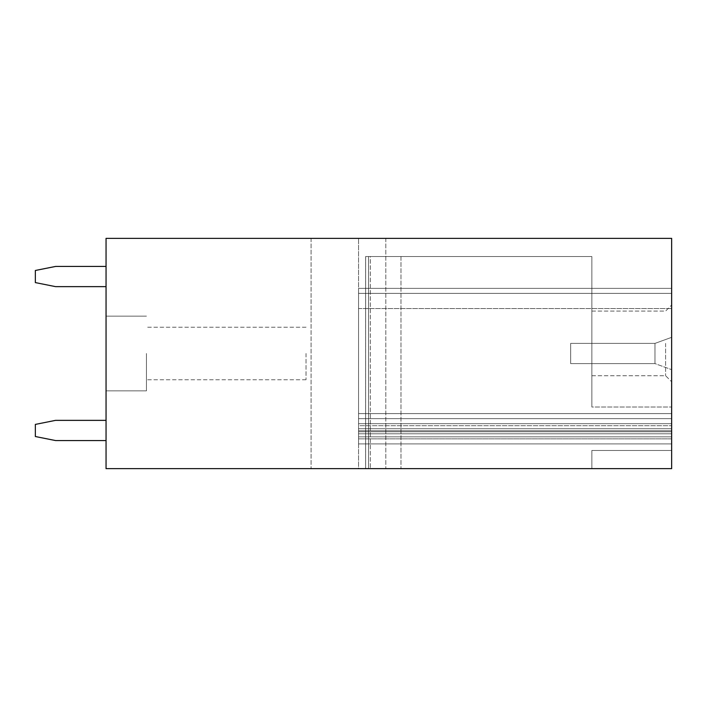 <?xml version="1.0" encoding="UTF-8"?>
<svg xmlns="http://www.w3.org/2000/svg" width="707" height="707" viewBox="0 0 707 707"><rect width="100%" height="100%" fill="white"/><g stroke="black" fill="none" stroke-linecap="round" stroke-linejoin="round"><path stroke-width="0.53" stroke-dasharray="3.54 2.65" d="M106.05 468.644L671.65 468.644L671.65 238.356L106.05 238.356L106.05 468.644M358.546 468.644L671.65 468.644L671.65 238.356L671.65 468.644L358.546 468.644L358.546 238.356L358.546 468.644M368.533 468.644L591.856 468.644L365.625 468.644L400.966 468.644L368.533 468.644L368.533 256.544L365.625 256.544L370.327 256.544L365.652 256.544L368.55 256.544L368.55 468.644L368.55 256.544L400.966 256.544L365.652 256.544L365.652 468.644L365.652 256.544L591.856 256.544L370.327 256.544L591.856 256.544L370.327 256.544L370.327 468.644L370.353 256.544L365.625 256.544L365.625 468.644L365.625 256.544L400.966 256.544L400.966 468.644L400.966 256.544L368.533 256.544L368.533 468.644M348.454 468.644L311.08 468.644L348.454 468.644M348.454 238.356L311.08 238.356L348.454 238.356M106.05 353.5L106.05 316.126L106.05 353.5M358.546 308.552L358.546 430.766L358.546 425.711L671.65 425.711L358.546 425.711L358.546 288.359L358.546 308.552L671.65 308.552L671.65 430.766L358.546 430.766L358.546 413.595L358.546 436.829L358.546 431.774L358.546 436.829L671.65 436.829L358.546 436.829L358.546 413.595L358.546 433.798L358.546 413.595L358.546 428.742L671.65 428.742L671.65 433.798L358.546 433.798L358.546 428.742L671.65 428.742L671.65 423.696L358.546 423.696L358.546 413.595L358.546 433.798L358.546 423.696L358.546 428.742L671.65 428.742L671.65 433.798L671.65 423.696L671.65 436.829L358.546 436.829L671.65 436.829L671.65 288.359L358.546 288.359L358.546 443.899L358.546 288.359L358.546 428.742L671.65 428.742L671.65 423.696L358.546 423.696L358.546 413.595L358.546 433.798L358.546 428.742L671.65 428.742L671.65 433.798L358.546 433.798L358.546 423.696L358.546 443.899L358.546 288.359L358.546 413.595L671.65 413.595L671.65 423.696L671.65 413.595L358.546 413.595L671.65 413.595L671.65 423.696L358.546 423.696L358.546 413.595L671.65 413.595L358.546 413.595L671.65 413.595L358.546 413.595L671.65 413.595L671.65 423.696L358.546 423.696L358.546 443.899L358.546 288.359L358.546 413.595L671.65 413.595L358.546 413.595L671.65 413.595L358.546 413.595L671.65 413.595L671.65 433.798L671.65 423.696L358.546 423.696L358.546 413.595L671.65 413.595L358.546 413.595L671.65 413.595L671.65 423.696L671.65 413.595L358.546 413.595L671.65 413.595L671.65 423.696L358.546 423.696L358.546 433.798L358.546 423.696L671.65 423.696L671.65 436.829L671.65 293.405L671.65 413.595L358.546 413.595L671.65 413.595L671.65 423.696L358.546 423.696L671.65 423.696L358.546 423.696L671.65 423.696L358.546 423.696L671.65 423.696L671.65 413.595L358.546 413.595L671.65 413.595L671.65 423.696L358.546 423.696L671.65 423.696L671.65 433.798L358.546 433.798L358.546 288.359L671.65 288.359L671.65 308.552L358.546 308.552M358.546 418.641L671.65 418.641L358.546 418.641L671.65 418.641L671.65 413.595L358.546 413.595L358.546 423.696L358.546 413.595L358.546 423.696L358.546 418.641L671.65 418.641L671.65 433.798L358.546 433.798L671.65 433.798L671.65 423.696L671.65 433.798L358.546 433.798L671.65 433.798L671.65 288.359L358.546 288.359L671.65 288.359L671.65 293.405L671.65 288.359L358.546 288.359L671.65 288.359L671.65 293.405L671.65 288.359L358.546 288.359L671.65 288.359L671.65 430.766L358.546 430.766L358.546 413.595L358.546 418.641L671.65 418.641L358.546 418.641L671.65 418.641L358.546 418.641L671.65 418.641L358.546 418.641L671.65 418.641L358.546 418.641L671.65 418.641L358.546 418.641L671.65 418.641L671.65 433.798L358.546 433.798L671.65 433.798L671.65 423.696L671.65 430.766L358.546 430.766L671.65 430.766L671.65 423.696L671.65 433.798L358.546 433.798L671.65 433.798L358.546 433.798L671.65 433.798L358.546 433.798L358.546 438.844L358.546 293.405L358.546 431.774L671.65 431.774L358.546 431.774L358.546 293.405L358.546 413.595L671.65 413.595L358.546 413.595L671.65 413.595L671.65 423.696L358.546 423.696L671.65 423.696L358.546 423.696L671.65 423.696L358.546 423.696L671.65 423.696L671.65 413.595L358.546 413.595L671.65 413.595L671.65 423.696L358.546 423.696L671.65 423.696L358.546 423.696L671.65 423.696L671.65 433.798L358.546 433.798L358.546 428.742M671.65 428.742L671.65 423.696L358.546 423.696L671.65 423.696L671.65 433.798L358.546 433.798L671.65 433.798L671.65 443.899L358.546 443.899L671.65 443.899L671.65 438.844L671.65 443.899L358.546 443.899L671.65 443.899L671.65 423.696L671.65 433.798L358.546 433.798L671.65 433.798L358.546 433.798L671.65 433.798L358.546 433.798L671.65 433.798L358.546 433.798L671.65 433.798L358.546 433.798L671.65 433.798L358.546 433.798L358.546 423.696L671.65 423.696L358.546 423.696L671.65 423.696L358.546 423.696L671.65 423.696L358.546 423.696L671.65 423.696L671.65 413.595L671.65 423.696L358.546 423.696L671.65 423.696L671.65 293.405L671.65 423.696L358.546 423.696L671.65 423.696L671.65 438.844L671.65 293.405L671.65 423.696L358.546 423.696L671.65 423.696L671.65 443.899L358.546 443.899L358.546 438.844L358.546 443.899L671.65 443.899L358.546 443.899L671.65 443.899L671.65 293.405L671.65 423.696L358.546 423.696L671.65 423.696L671.65 418.641M591.856 407.029L591.856 256.544L591.856 407.029L591.856 256.544L591.856 407.029L671.65 407.029L591.856 407.029M671.65 450.456L671.65 407.029L671.65 450.456L591.856 450.456L591.856 468.644L591.856 450.456L671.65 450.456L591.856 450.456L591.856 468.644L591.856 450.456L671.65 450.456L671.65 407.029L671.65 450.456M591.856 343.399L591.856 375.717L591.856 343.399M306.034 353.5L306.034 379.756L306.034 353.5M146.446 353.5L146.446 390.874L146.446 353.5M671.65 343.399L671.65 381.78L671.65 343.399M665.587 343.399L665.587 375.717L665.587 343.399M671.65 369.664L671.65 337.336L654.982 343.399L570.646 343.399L570.646 363.601L570.646 343.399L570.646 363.601L570.646 343.399L570.646 363.601L570.646 343.399L570.646 363.601L570.646 343.399L570.646 363.601L570.646 343.399L570.646 363.601L570.646 343.399L570.646 363.601L570.646 343.399L654.982 343.399L654.982 363.601L654.982 343.399L570.646 343.399L654.982 343.399L654.982 363.601L570.646 363.601L654.982 363.601L654.982 343.399L570.646 343.399L654.982 343.399L654.982 363.601L570.646 363.601L654.982 363.601L654.982 343.399L570.646 343.399L654.982 343.399L654.982 363.601L570.646 363.601L654.982 363.601L654.982 343.399L570.646 343.399L654.982 343.399L654.982 363.601L570.646 363.601L654.982 363.601L654.982 343.399L570.646 343.399L654.982 343.399L654.982 363.601L570.646 363.601L654.982 363.601L654.982 343.399L570.646 343.399L654.982 343.399L654.982 363.601L570.646 363.601L654.982 363.601L654.982 343.399L671.65 337.336L654.982 343.399L671.65 337.336L654.982 343.399L671.65 337.336L654.982 343.399L671.65 337.336L654.982 343.399L671.65 337.336L654.982 343.399L671.65 337.336L654.982 343.399L671.65 337.336L671.65 369.664L671.65 337.336L671.65 369.664L671.65 337.336L671.65 369.664L671.65 337.336L671.65 369.664L671.65 337.336L671.65 369.664L671.65 337.336L671.65 369.664L671.65 337.336L671.65 369.664L654.982 363.601L570.646 363.601L654.982 363.601L671.65 369.664M671.65 288.359L358.546 288.359L671.65 288.359L358.546 288.359L671.65 288.359L671.65 293.405L358.546 293.405L671.65 293.405L671.65 288.359L358.546 288.359L671.65 288.359L358.546 288.359L671.65 288.359L671.65 438.844L671.65 288.359L358.546 288.359M671.65 443.899L358.546 443.899M671.65 433.798L358.546 433.798M106.05 286.635L106.05 266.442L55.553 266.442L35.35 270.481L35.35 282.597L55.553 286.635L106.05 286.635L106.05 266.442L55.553 266.442L35.35 270.481L35.35 282.597L55.553 286.635L106.05 286.635L106.05 266.442L55.553 266.442L35.35 270.481L35.35 282.597L55.553 286.635L106.05 286.635L106.05 266.442L55.553 266.442L35.35 270.481L35.35 282.597L55.553 286.635L106.05 286.635L106.05 266.442L55.553 266.442L35.35 270.481L35.35 282.597L55.553 286.635L106.05 286.635L106.05 266.442L55.553 266.442L35.35 270.481L35.35 282.597L55.553 286.635L106.05 286.635L106.05 266.442L55.553 266.442L35.35 270.481L35.35 282.597L55.553 286.635L106.05 286.635L106.05 266.442L55.553 266.442L35.35 270.481L35.35 282.597L55.553 286.635L106.05 286.635L106.05 266.442L55.553 266.442L35.35 270.481L35.35 282.597L55.553 286.635L106.05 286.635L106.05 266.442L55.553 266.442L35.35 270.481L35.35 282.597L55.553 286.635L106.05 286.635L106.05 266.442L55.553 266.442L35.35 270.481L35.35 282.597L55.553 286.635L106.05 286.635L106.05 266.442L55.553 266.442L35.35 270.481L35.35 282.597L55.553 286.635L106.05 286.635L106.05 266.442L55.553 266.442L35.35 270.481L35.35 282.597L55.553 286.635L106.05 286.635L106.05 266.442M106.05 440.558L106.05 420.365L55.553 420.365L35.35 424.403L35.35 436.519L55.553 440.558L106.05 440.558L106.05 420.365L55.553 420.365L35.35 424.403L35.35 436.519L55.553 440.558L106.05 440.558L106.05 420.365L55.553 420.365L35.35 424.403L35.35 436.519L55.553 440.558L106.05 440.558L106.05 420.365L55.553 420.365L35.35 424.403L35.35 436.519L55.553 440.558L106.05 440.558L106.05 420.365L55.553 420.365L35.35 424.403L35.35 436.519L55.553 440.558L106.05 440.558L106.05 420.365L55.553 420.365L35.35 424.403L35.35 436.519L55.553 440.558L106.05 440.558L106.05 420.365L55.553 420.365L35.35 424.403L35.35 436.519L55.553 440.558L106.05 440.558L106.05 420.365L55.553 420.365L35.35 424.403L35.35 436.519L55.553 440.558L106.05 440.558L106.05 420.365L55.553 420.365L35.35 424.403L35.35 436.519L55.553 440.558L106.05 440.558L106.05 420.365L55.553 420.365L35.35 424.403L35.35 436.519L55.553 440.558L106.05 440.558L106.05 420.365L55.553 420.365L35.35 424.403L35.35 436.519L55.553 440.558L106.05 440.558L106.05 420.365L55.553 420.365L35.35 424.403L35.35 436.519L55.553 440.558L106.05 440.558L106.05 420.365L55.553 420.365L35.35 424.403L35.35 436.519L55.553 440.558L106.05 440.558L106.05 420.365M358.546 293.405L671.65 293.405L358.546 293.405M671.65 438.844L358.546 438.844L671.65 438.844M671.65 423.696L358.546 423.696L671.65 423.696M311.08 238.356L311.08 468.644L311.08 238.356M385.819 238.356L385.819 468.644L385.819 238.356M306.034 379.756L146.446 379.756L306.034 379.756M306.034 327.244L146.446 327.244L306.034 327.244M146.446 390.874L106.05 390.874L146.446 390.874M146.446 316.126L106.05 316.126L146.446 316.126M591.856 375.717L665.587 375.717L671.65 381.78L665.587 375.717L591.856 375.717M591.856 311.08L665.587 311.08L671.65 305.017L665.587 311.08L591.856 311.08"/><path stroke-width="1.06" d="M106.05 468.644L671.65 468.644L671.65 238.356L106.05 238.356L106.05 468.644M106.05 266.442L55.553 266.442L35.35 270.481L35.35 282.597L55.553 286.635L106.05 286.635M106.05 420.365L55.553 420.365L35.35 424.403L35.35 436.519L55.553 440.558L106.05 440.558"/></g></svg>

